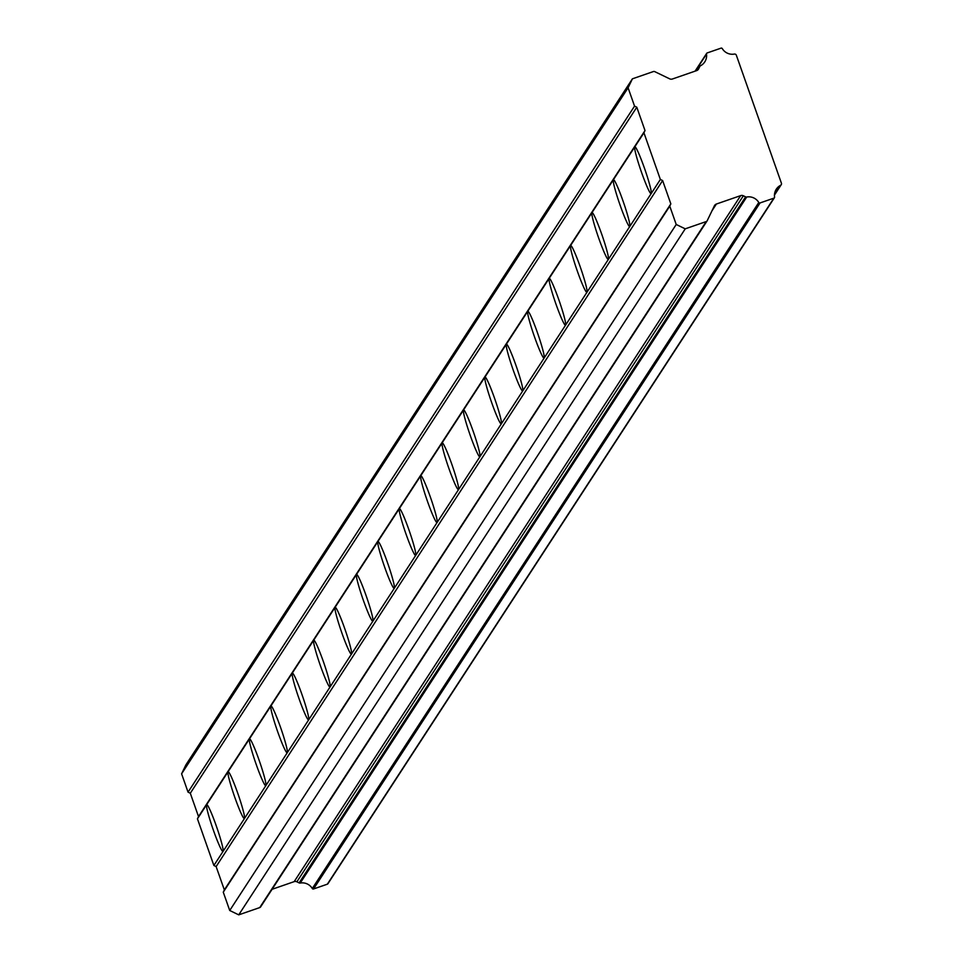 <?xml version="1.0" encoding="UTF-8"?>
<svg xmlns="http://www.w3.org/2000/svg" width="963" height="963" viewBox="0 0 963 963"><rect width="100%" height="100%" fill="white"/><g stroke="black" fill="none" stroke-linecap="round" stroke-linejoin="round"><path stroke-width="1.44" d="M313.553 888.957L760.048 202.94A1.023 1.023 -146.9 0 1 758.784 202.483L312.289 888.5A1.023 1.023 33.1 0 0 313.553 888.957L327.36 884.178A1.059 1.059 33.1 0 0 328.058 883.107M213.882 865.484L197.439 818.815L206.612 804.719A24.785 2.07 -109.1 0 0 213.136 829.492A24.785 2.07 -109.1 0 0 222.947 851.485A24.785 2.07 -109.1 0 0 223.055 851.388L213.882 865.484L216.133 866.58L224.343 889.908L223.272 892.159L229.724 910.492L238.74 914.85L259.733 907.591A1.794 1.782 33.1 0 0 260.732 906.689L706.998 221.033M698.139 69.613L698.657 68.818A3.455 3.431 -146.9 0 1 696.646 70.612L672.379 79.014A3.563 3.539 -146.9 0 1 669.682 78.846L654.744 71.635A1.794 1.782 -146.9 0 0 653.395 71.551L632.414 78.822L628.093 87.789L634.545 106.123L636.796 107.218L645.017 130.559L643.934 132.798L660.365 179.467L662.628 180.55L670.838 203.891L669.767 206.13L676.219 224.475L685.235 228.833L706.228 221.562L259.733 907.591M660.365 179.467L651.193 193.563A24.785 2.07 70.9 0 1 651.084 193.659A24.785 2.07 70.9 0 1 641.286 171.667A24.785 2.07 70.9 0 1 634.761 146.894L643.934 132.798M629.79 226.449A24.785 2.07 70.9 0 1 629.682 226.546A24.785 2.07 70.9 0 1 619.883 204.553A24.785 2.07 70.9 0 1 613.359 179.78L206.612 804.719A24.785 2.07 70.9 0 1 206.72 804.635A24.785 2.07 70.9 0 1 216.531 826.627A24.785 2.07 70.9 0 1 223.055 851.388L244.458 818.502A24.785 2.07 70.9 0 1 244.349 818.598A24.785 2.07 70.9 0 1 234.551 796.606A24.785 2.07 70.9 0 1 228.026 771.832A24.785 2.07 70.9 0 1 228.135 771.736A24.785 2.07 70.9 0 1 237.933 793.729A24.785 2.07 70.9 0 1 244.458 818.502L265.86 785.603A24.785 2.07 70.9 0 1 265.752 785.7A24.785 2.07 70.9 0 1 255.953 763.707A24.785 2.07 70.9 0 1 249.429 738.934A24.785 2.07 70.9 0 1 249.537 738.85A24.785 2.07 70.9 0 1 259.336 760.842A24.785 2.07 70.9 0 1 265.86 785.603L287.275 752.717A24.785 2.07 70.9 0 1 287.167 752.813A24.785 2.07 70.9 0 1 277.368 730.821A24.785 2.07 70.9 0 1 270.844 706.048A24.785 2.07 70.9 0 1 270.952 705.951A24.785 2.07 70.9 0 1 280.751 727.944A24.785 2.07 70.9 0 1 287.275 752.717L308.678 719.83A24.785 2.07 70.9 0 1 308.569 719.915A24.785 2.07 70.9 0 1 298.771 697.922A24.785 2.07 70.9 0 1 292.246 673.161A24.785 2.07 70.9 0 1 292.355 673.065A24.785 2.07 70.9 0 1 302.153 695.057A24.785 2.07 70.9 0 1 308.678 719.83L330.092 686.932A24.785 2.07 70.9 0 1 329.972 687.028A24.785 2.07 70.9 0 1 320.173 665.036A24.785 2.07 70.9 0 1 313.649 640.263A24.785 2.07 70.9 0 1 313.757 640.166A24.785 2.07 70.9 0 1 323.568 662.159A24.785 2.07 70.9 0 1 330.092 686.932L351.495 654.046A24.785 2.07 70.9 0 1 351.387 654.142A24.785 2.07 70.9 0 1 341.588 632.149A24.785 2.07 70.9 0 1 335.064 607.376A24.785 2.07 70.9 0 1 335.172 607.28A24.785 2.07 70.9 0 1 344.971 629.272A24.785 2.07 70.9 0 1 351.495 654.046L372.898 621.147A24.785 2.07 70.9 0 1 372.789 621.243A24.785 2.07 70.9 0 1 362.991 599.251A24.785 2.07 70.9 0 1 356.466 574.478A24.785 2.07 70.9 0 1 356.575 574.393A24.785 2.07 70.9 0 1 366.373 596.386A24.785 2.07 70.9 0 1 372.898 621.147L394.312 588.261A24.785 2.07 70.9 0 1 394.204 588.357A24.785 2.07 70.9 0 1 384.393 566.364A24.785 2.07 70.9 0 1 377.869 541.591A24.785 2.07 70.9 0 1 377.99 541.495A24.785 2.07 70.9 0 1 387.788 563.487A24.785 2.07 70.9 0 1 394.312 588.261L415.715 555.374A24.785 2.07 70.9 0 1 415.607 555.458A24.785 2.07 70.9 0 1 405.808 533.466A24.785 2.07 70.9 0 1 399.284 508.705A24.785 2.07 70.9 0 1 399.392 508.608A24.785 2.07 70.9 0 1 409.191 530.601A24.785 2.07 70.9 0 1 415.715 555.374L437.118 522.476A24.785 2.07 70.9 0 1 437.009 522.572A24.785 2.07 70.9 0 1 427.211 500.579A24.785 2.07 70.9 0 1 420.687 475.806A24.785 2.07 70.9 0 1 420.795 475.71A24.785 2.07 70.9 0 1 430.593 497.702A24.785 2.07 70.9 0 1 437.118 522.476L458.532 489.589A24.785 2.07 70.9 0 1 458.424 489.673A24.785 2.07 70.9 0 1 448.626 467.681A24.785 2.07 70.9 0 1 442.101 442.92A24.785 2.07 70.9 0 1 442.21 442.824A24.785 2.07 70.9 0 1 452.008 464.816A24.785 2.07 70.9 0 1 458.532 489.589L479.935 456.691A24.785 2.07 70.9 0 1 479.827 456.787A24.785 2.07 70.9 0 1 470.028 434.795A24.785 2.07 70.9 0 1 463.504 410.021A24.785 2.07 70.9 0 1 463.612 409.937A24.785 2.07 70.9 0 1 473.411 431.93A24.785 2.07 70.9 0 1 479.935 456.691L501.35 423.804A24.785 2.07 70.9 0 1 501.242 423.901A24.785 2.07 70.9 0 1 491.431 401.908A24.785 2.07 70.9 0 1 484.907 377.135A24.785 2.07 70.9 0 1 485.015 377.039A24.785 2.07 70.9 0 1 494.826 399.031A24.785 2.07 70.9 0 1 501.35 423.804L522.753 390.906A24.785 2.07 70.9 0 1 522.644 391.002A24.785 2.07 70.9 0 1 512.846 369.01A24.785 2.07 70.9 0 1 506.321 344.236A24.785 2.07 70.9 0 1 506.43 344.152A24.785 2.07 70.9 0 1 516.228 366.145A24.785 2.07 70.9 0 1 522.753 390.906L544.155 358.019A24.785 2.07 70.9 0 1 544.047 358.116A24.785 2.07 70.9 0 1 534.248 336.123A24.785 2.07 70.9 0 1 527.724 311.35A24.785 2.07 70.9 0 1 527.832 311.254A24.785 2.07 70.9 0 1 537.631 333.246A24.785 2.07 70.9 0 1 544.155 358.019L565.57 325.133A24.785 2.07 70.9 0 1 565.462 325.217A24.785 2.07 70.9 0 1 555.663 303.225A24.785 2.07 70.9 0 1 549.127 278.463A24.785 2.07 70.9 0 1 549.247 278.367A24.785 2.07 70.9 0 1 559.046 300.36A24.785 2.07 70.9 0 1 565.57 325.133L586.973 292.234A24.785 2.07 70.9 0 1 586.864 292.331A24.785 2.07 70.9 0 1 577.066 270.338A24.785 2.07 70.9 0 1 570.541 245.565A24.785 2.07 70.9 0 1 570.65 245.469A24.785 2.07 70.9 0 1 580.448 267.461A24.785 2.07 70.9 0 1 586.973 292.234L608.387 259.348A24.785 2.07 70.9 0 1 608.267 259.444A24.785 2.07 70.9 0 1 598.468 237.452A24.785 2.07 70.9 0 1 591.944 212.679A24.785 2.07 70.9 0 1 592.052 212.582A24.785 2.07 70.9 0 1 601.851 234.575A24.785 2.07 70.9 0 1 608.387 259.348L651.193 193.563A24.785 2.07 -109.1 0 0 644.668 168.79A24.785 2.07 -109.1 0 0 634.87 146.797A24.785 2.07 -109.1 0 0 634.761 146.894L613.359 179.78A24.785 2.07 70.9 0 1 613.467 179.696A24.785 2.07 70.9 0 1 623.266 201.688A24.785 2.07 70.9 0 1 629.79 226.449M327.901 883.757L774.396 197.74A1.059 1.059 -146.9 0 0 774.553 197.018A11.58 11.508 -146.9 0 1 780.572 185.305A1.77 1.757 33.1 0 0 781.402 183.175L736.346 55.228A1.77 1.757 -146.9 0 0 734.348 54.072A11.58 11.508 -146.9 0 1 722.286 48.607A1.059 1.059 -146.9 0 0 721.022 48.15L707.215 52.929A1.023 1.023 -146.9 0 0 706.517 54.072A11.58 11.52 -146.9 0 1 700.498 65.785A1.782 1.77 -146.9 0 0 699.74 66.579L698.657 68.818M260.636 906.881L707.131 220.852A1.794 1.782 -146.9 0 0 707.227 220.671L714.39 205.805A3.563 3.539 -146.9 0 1 716.4 204.024L740.667 195.621A3.455 3.431 -146.9 0 1 743.364 195.778L745.615 196.873L299.12 882.89A1.782 1.77 33.1 0 0 300.227 883.047A11.58 11.52 -146.9 0 1 312.289 888.5M299.12 882.89L296.869 881.807A3.455 3.431 33.1 0 0 294.172 881.639L272.084 889.294M197.439 818.815L198.522 816.576L190.301 793.235L188.05 792.152L181.598 773.819L628.093 87.789M632.414 78.822L185.919 764.839L181.598 773.819M707.131 220.852A1.794 1.782 -146.9 0 1 706.228 221.562M300.227 883.047L746.71 197.018A1.782 1.77 -146.9 0 1 745.615 196.873M746.71 197.018A11.58 11.52 -146.9 0 1 758.784 202.483M760.048 202.94L773.855 198.161L327.36 884.178M740.667 195.621L294.172 881.639M238.74 914.85L685.235 228.833M229.724 910.492L676.219 224.475M223.272 892.159L669.767 206.13M670.838 203.891L224.343 889.908M216.133 866.58L662.628 180.55M645.017 130.559L198.522 816.576M190.301 793.235L636.796 107.218M634.545 106.123L188.05 792.152M695.491 71.009L706.517 54.072M743.364 195.778L296.869 881.807M780.572 185.305L774.469 194.682M711.97 210.825L716.4 204.024M697.308 70.311L699.74 66.579M774.445 195.116L781.222 184.715M695.081 71.154L706.673 53.35M697.284 70.323L699.848 66.387"/></g></svg>
